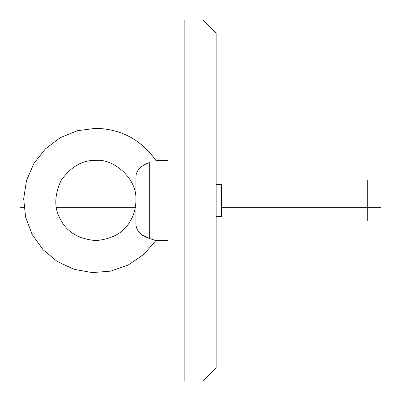 <?xml version="1.0" encoding="UTF-8"?>
<svg xmlns="http://www.w3.org/2000/svg" width="401" height="401" viewBox="0 0 401 401"><rect width="100%" height="100%" fill="white"/><g stroke="black" fill="none" stroke-linecap="round" stroke-linejoin="round"><path stroke-width="0.6" d="M216.139 33.283L202.906 20.05L168.019 20.05L168.019 380.95L202.906 380.95L216.139 367.717L216.139 33.283M216.139 216.54L221.487 216.54L221.487 184.46L216.139 184.46M155.854 240.6L168.019 240.6L168.019 160.4L155.859 160.4C141.192 139.713 121.187 129.017 95.839 128.32L77.443 130.701L60.265 137.698L45.428 148.841L33.925 163.397L26.516 180.4L23.679 198.736L25.614 217.182L32.185 234.53L42.957 249.628L57.223 261.482L74.045 269.312L92.3 272.595L110.791 271.116L128.295 264.971L143.653 254.57L155.854 240.6L149.307 238.44C140.495 235.207 136.039 230.385 135.939 223.974L135.939 177.026C136.099 170.555 140.556 165.733 149.307 162.56C157.939 159.844 157.939 159.844 149.307 162.56L149.307 238.44M135.939 200.5C135.703 208.39 133.914 215.071 130.566 220.55C124.255 232.359 112.681 239.041 95.839 240.6C78.997 239.041 67.423 232.359 61.112 220.55C54.04 209.182 54.04 195.813 61.112 180.45C70.882 166.646 82.461 159.964 95.839 160.4C112.902 158.41 137.282 177.713 135.939 200.5M142.525 235.287L149.272 238.435M367.717 180.45L367.717 220.55M380.95 207.317L221.487 207.317M135.358 207.317L56.32 207.317M23.98 207.317L20.05 207.317M184.861 380.95L184.861 20.05"/></g></svg>
